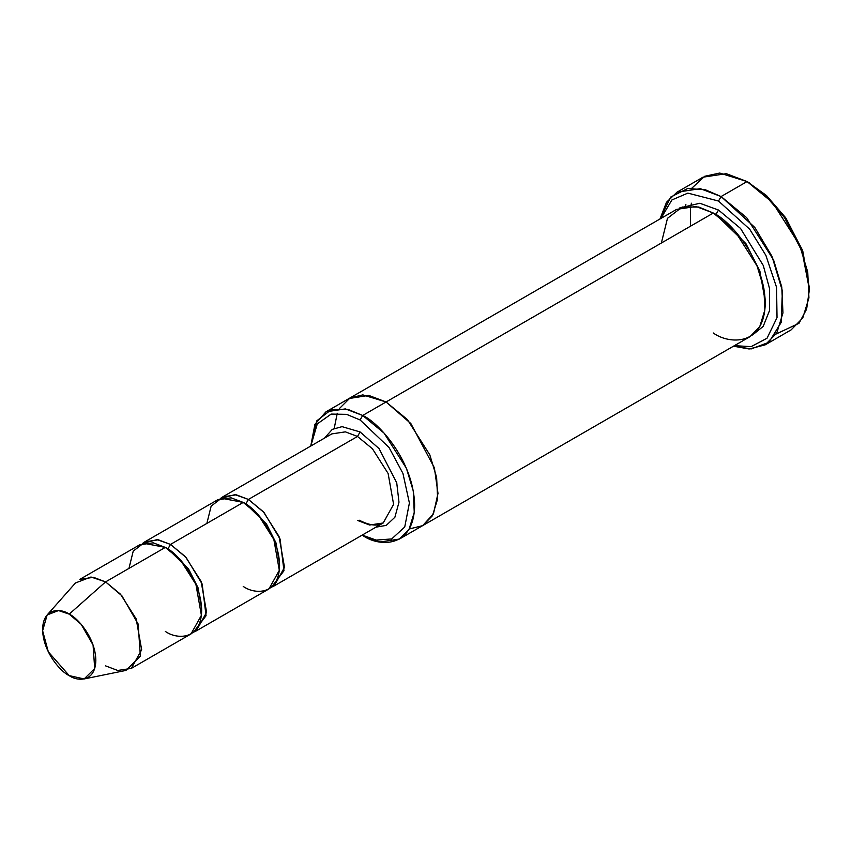 <?xml version="1.0" encoding="UTF-8"?>
<svg xmlns="http://www.w3.org/2000/svg" width="852" height="852" viewBox="0 0 852 852"><rect width="100%" height="100%" fill="white"/><g stroke="black" fill="none" stroke-linecap="round" stroke-linejoin="round"><path stroke-width="1.28" d="M331.79 433.902L345.38 431.857L357.499 436.458L360.098 431.953L342.067 426.65L332.312 429.365L324.495 438.12L332.312 429.365L342.067 426.65L360.098 431.953L379.055 448.589L396.734 482.818L398.981 502.19L394.891 517.249L386.244 525.386L375.913 527.175L386.244 525.386L394.891 517.249L398.981 502.19L396.734 482.818L379.055 448.589L360.098 431.953L357.499 436.458L248.422 499.432L245.823 503.926L266.484 524.012L276.027 542.937L279.562 563.864L276.027 542.937L266.484 524.012L245.823 503.926L248.422 499.432L234.96 494.639L220.242 498.612L222.713 496.886L236.302 494.831L248.422 499.432L263.343 511.754L279.03 536.44L284.515 567.326L274.131 585.942L271.405 587.22L283.972 570.755L280.084 539.071L264.056 512.542L248.422 499.432L357.499 436.458L345.38 431.857L331.79 433.902L222.713 496.886M809.4 289.51L802.371 249.998L785.512 217.537L766.395 195.459L747.066 181.551L764.521 194.501L784.468 217.537L802.062 251.404L809.4 289.51L806.631 309.116L799.027 323.281L776.204 333.973M718.502 201.04L749.749 229.273L765.895 255.398L776.566 287.326L777.024 317.604L767.056 338.223L751.144 346.626L734.371 345.678L751.144 346.626L767.056 338.223L777.024 317.604L776.566 287.326L765.895 255.398L749.749 229.273L718.502 201.04L687.883 193.116L671.898 199.954L660.918 218.442L671.898 199.954L687.883 193.116L718.502 201.04L721.101 196.546L718.502 201.04M733.466 346.2L751.187 348.926L768.887 342.312L781.156 322.439L782.402 290.915L771.965 256.282L754.84 227.473L721.101 196.546L746.682 217.665L773.584 259.988L781.774 287.049L782.967 312.94L776.779 333.015L765.171 344.858L749.132 348.99L733.466 346.2M360.098 419.961L389.034 447.502L402.932 473.382L409.397 503L404.743 526.983L391.686 538.943L376.169 540.083L362.217 535.088L376.169 540.083L391.686 538.943L404.743 526.983L409.397 503L402.932 473.382L389.034 447.502L360.098 419.961L346.604 414.349L331.172 414.083L317.285 423.902L310.799 446.022L317.285 423.902L331.172 414.083L346.604 414.349L360.098 419.961L362.696 415.467L360.098 419.961M362.175 535.12L362.696 535.418C377.883 546.601 413.923 549.412 414.636 505.428C413.923 460.623 377.883 421.825 362.696 415.467L384.018 433.061L406.425 468.334L413.252 490.89L414.253 512.457L409.088 529.188L399.418 539.05L380.003 541.978L362.696 535.418M131.283 668.415L191.018 633.931L201.402 615.314L195.928 584.419L180.241 559.732L165.309 547.41L105.573 581.895L120.505 594.217L136.192 618.903L141.666 649.799L131.283 668.415L117.693 670.46L105.573 665.87M69.214 614.143L81.142 624.292L93.06 644.975L94.689 668.49L84.135 678.948L69.214 675.615C76.999 681.344 95.467 682.782 95.839 660.247C95.467 637.285 76.999 617.402 69.214 614.143C61.429 608.413 42.962 606.965 42.6 629.511C42.962 652.472 61.429 672.356 69.214 675.615L48.319 651.833L42.621 630.757L47.169 614.931L58.522 610.554L69.214 614.143L105.573 581.895L69.214 614.143M84.135 678.948L125.947 670.418L140.378 656.146L138.141 624.015L121.868 595.761L105.573 581.895L90.972 577.006L75.466 582.97L47.169 614.931M170.506 544.417L167.908 548.912L188.569 568.998L198.111 587.912L201.647 608.85L198.111 587.912L188.569 568.998L167.908 548.912L170.506 544.417L157.045 539.625L142.327 543.597L144.797 541.861L158.387 539.817L170.506 544.417L185.438 556.729L201.115 581.426L206.599 612.311L196.216 630.927L193.489 632.205L206.056 615.73L202.18 584.057L186.141 557.527L170.506 544.417L243.225 502.424L170.506 544.417M166.63 548.209L167.908 548.912L166.63 548.209M128.95 568.401L133.231 551.116L143.498 543.214L165.309 547.41C175.949 551.862 201.178 579.03 201.668 610.394C201.178 641.183 175.949 639.213 165.309 631.385M244.545 503.223L245.823 503.926L244.545 503.223M206.866 523.426L211.147 506.131L221.413 498.228L243.225 502.424L231.105 497.834L217.516 499.879L144.797 541.861M765.171 344.858L791.146 329.862L802.744 318.02L808.942 297.944L807.739 272.054L799.549 244.993L772.657 202.669L747.066 181.551L721.101 196.546L747.066 181.551L726.287 173.67L702.996 177.184L677.02 192.179L700.323 188.665L721.101 196.546L705.552 189.836L687.724 188.462L670.684 197.078L660.002 218.964L666.498 202.265L677.02 192.179M718.502 210.039L715.904 214.534L745.915 243.619L759.867 271.011L765.234 301.48L759.867 271.011L745.915 243.619L715.904 214.534L718.502 210.039L699.843 203.266L679.268 208.058L699.843 203.266L718.502 210.039L740.526 228.421L763.296 265.515L769.612 288.839L769.569 310.469L763.179 326.412L752.54 334.974L763.179 326.412L769.569 310.469L769.612 288.839L763.296 265.515L740.526 228.421L718.502 210.039M714.626 213.82L715.904 214.534L714.626 213.82M661.365 243.022L667.478 218.325L682.143 207.036L698.757 207.036L713.305 213.032L362.696 415.467L386.062 401.974L407.394 419.567L429.802 454.84L436.629 477.397L437.63 498.963L432.465 515.694L422.794 525.556L432.465 515.694L437.63 498.963L436.629 477.386L429.802 454.84L407.394 419.567L386.062 401.974L713.305 213.032L695.988 206.472L676.573 209.4L349.341 398.331L368.756 395.403L386.062 401.963L368.565 395.371L348.969 398.544L368.756 395.403L386.062 401.974L410.834 423.529L434.382 467.812L437.992 493.383L433.434 513.905L422.613 525.663L409.194 528.996L422.613 525.663L433.434 513.905L437.992 493.393L434.382 467.812L410.845 423.529L386.062 401.963L362.803 394.891L350.097 397.916L339.565 408.385M399.418 539.05L422.432 525.769M422.794 525.556L750.037 336.636L759.707 326.763L764.872 310.032L763.871 288.466L757.045 265.909L734.626 230.636L713.305 213.032C728.503 219.401 764.542 258.199 765.245 303.003C764.542 346.988 728.503 344.176 713.305 332.994M274.131 585.942L383.208 522.968L393.592 504.352L388.118 473.467L372.43 448.77L357.499 436.458L372.43 448.77L388.118 473.467L393.592 504.352L383.208 522.968L369.619 525.024L357.499 520.423M196.216 630.927L268.934 588.945L279.318 570.329L273.843 539.433L258.156 514.746L243.225 502.424C253.864 506.887 279.094 534.044 279.584 565.409C279.094 596.198 253.864 594.227 243.225 586.4M334.218 428.375L337.264 413.252M310.756 446.054L314.931 424.307L325.965 411.825L345.38 408.896L362.696 415.467L348.148 409.471L331.534 409.471L316.859 420.76L310.756 446.054M690.855 205.971L691.398 203.202M691.962 188.068L704.657 176.289L719.674 173.052L747.066 181.551L766.587 195.64L785.917 218.133L802.797 251.17L809.389 287.987M79.864 579.349L93.454 577.305L105.573 581.895L165.309 547.41L153.19 542.82L139.6 544.865L79.864 579.349M690.525 208.218L690.386 226.27M685.572 206.29L685.871 204.512M749.664 183.052L747.066 181.551M325.965 411.825L349.341 398.331M383.208 522.968C381.142 524.278 374.518 528.123 359.331 520.242"/></g></svg>
